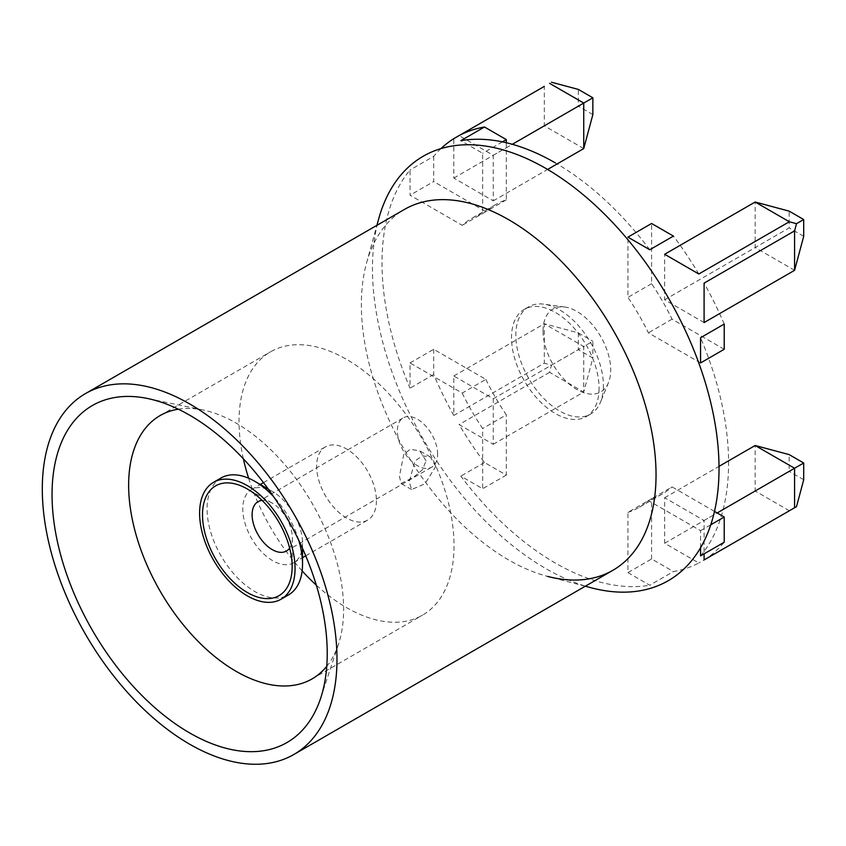 <?xml version="1.0" encoding="UTF-8"?>
<svg xmlns="http://www.w3.org/2000/svg" width="846" height="846" viewBox="0 0 846 846"><rect width="100%" height="100%" fill="white"/><g stroke="black" fill="none" stroke-linecap="round" stroke-linejoin="round"><path stroke-width="0.63" stroke-dasharray="4.23 3.17" d="M651.589 558.963L651.589 498.728L627.933 512.38L627.933 572.615L651.589 558.963L673.427 571.568A245.054 141.483 -120 0 0 698.817 562.981L664.66 543.269L664.66 497.734L704.094 520.502L704.094 553.866M704.094 559.946A245.054 141.483 -120 0 0 724.218 542.244M714.489 511.407L672.052 486.905L648.396 500.568A166.99 96.412 -120 0 1 638.793 507.568A166.99 96.412 -120 0 1 627.933 512.38M651.589 498.728A166.99 96.412 -120 0 0 662.45 493.905A166.99 96.412 -120 0 0 672.052 486.905M627.933 572.615L649.76 585.231L673.427 571.568M410.035 362.945L433.691 349.292L485.858 379.41L462.202 393.062L410.035 362.945L410.035 388.166A245.054 141.483 -120 0 1 410.035 169.993L410.035 195.204L462.202 225.322A166.99 96.412 -120 0 1 471.804 218.331A166.99 96.412 -120 0 1 482.664 213.509L482.664 153.274L460.827 140.669M462.202 393.062A166.99 96.412 -120 0 0 482.664 428.51L482.664 488.755L460.827 476.139A245.054 141.483 -120 0 0 555.293 563.034A245.054 141.483 -120 0 0 649.76 585.231M700.562 547.722L700.562 530.685L648.396 500.568M700.562 555.896A245.054 141.483 -120 0 0 700.562 337.734M700.562 362.945L648.396 332.827A166.99 96.412 -120 0 0 627.933 297.38L627.933 237.144M649.76 249.75A245.054 141.483 -120 0 0 555.293 162.855M599.084 388.229A61.927 35.754 60 0 1 586.257 416.57A61.927 35.754 60 0 1 538.542 399.989A61.927 35.754 60 0 1 511.513 337.67A61.927 35.754 60 0 1 524.33 309.319A61.927 35.754 60 0 1 572.055 325.911A61.927 35.754 60 0 1 599.084 388.229M485.858 379.41A166.99 96.412 -120 0 0 506.32 414.857L482.664 428.51M433.691 349.292L433.691 374.503A245.054 141.483 -120 0 0 453.816 415.449L453.816 376.005L493.25 398.773L493.25 444.298L459.092 424.576A245.054 141.483 -120 0 0 484.483 462.487L506.32 475.092L506.32 414.857M433.691 374.503L410.035 388.166M453.816 178.072L544.316 125.832L544.316 86.387L459.092 135.593L493.25 155.304L493.25 200.84L453.816 178.072L453.816 138.638M440.956 148.6A245.054 141.483 -120 0 0 433.691 156.341L410.035 169.993M493.25 444.298L583.74 392.058L549.583 372.335L551.433 365.176L544.316 363.198L453.816 415.449M549.583 372.335L459.092 424.576M484.483 462.487L460.827 476.139M591.534 587.875A245.054 141.483 -120 0 1 545.755 568.544A245.054 141.483 60 0 1 378.627 219.093M796.498 506.659L698.817 562.981M724.218 324.071A245.054 141.483 -120 0 0 704.094 283.124M698.817 273.998A245.054 141.483 -120 0 0 673.427 236.087M585.284 586.236L547.637 576.412A208.37 120.301 60 0 1 404.515 449.998A208.37 120.301 60 0 1 366.604 262.842A208.37 120.301 60 0 1 404.515 209.396M178.326 409.189A152.026 87.773 -120 0 1 203.336 410.077A152.026 87.773 -120 0 1 343.624 609.279A152.026 87.773 60 0 1 338.495 644.187A152.026 87.773 60 0 1 326.768 666.288M243.362 458.818A152.026 87.773 60 0 1 239.027 421.414A152.026 87.773 60 0 1 270.519 351.82A152.026 87.773 60 0 1 387.669 392.544A152.026 87.773 60 0 1 454.027 545.543A152.026 87.773 60 0 1 422.535 615.137A152.026 87.773 60 0 1 316.309 585.146M302.128 570.891A152.026 87.773 60 0 1 248.629 478.212M376.407 500.726A42.258 24.397 60 0 1 367.661 520.079A42.258 24.397 60 0 1 335.09 508.753A42.258 24.397 60 0 1 316.647 466.22A42.258 24.397 60 0 1 325.393 446.878A42.258 24.397 60 0 1 357.964 458.204A42.258 24.397 60 0 1 376.407 500.726M302.53 543.386A42.258 24.397 60 0 1 293.784 562.727A42.258 24.397 60 0 1 261.213 551.412A42.258 24.397 60 0 1 242.77 508.88A42.258 24.397 60 0 1 251.516 489.527A42.258 24.397 60 0 1 272.655 491.621A42.258 24.397 60 0 1 302.53 543.386L302.53 548.42M298.723 540.192A67.5 38.969 -120 0 0 273.501 496.517M221.049 477.979A67.5 38.969 -120 0 0 207.069 508.88A67.5 38.969 -120 0 0 236.542 576.803A67.5 38.969 -120 0 0 288.549 594.886M262.133 500.43A28.468 16.434 -120 0 1 272.063 503.032A28.468 16.434 -120 0 1 292.367 537.993A28.468 16.434 60 0 1 292.367 538.183A28.468 16.434 60 0 1 289.649 548.092M426.014 460.837L419.796 450.897L410.268 449.268L403.775 454.334L399.449 476.171L401.015 483.426L413.07 477.694L422.471 469.71L426.014 460.837M437.625 454.122A28.468 16.434 -120 0 0 425.2 425.475A28.468 16.434 -120 0 0 403.267 417.85A28.468 16.434 -120 0 0 397.366 430.878A28.468 16.434 60 0 0 409.802 459.526A28.468 16.434 60 0 0 431.735 467.151A28.468 16.434 60 0 0 437.625 454.122M435.764 466.463L430.36 456.988L422.291 455.814L415.069 460.943L409.2 481.797L411.579 489.527L425.009 483.785L435.764 466.463M724.218 349.282L672.052 319.164A166.99 96.412 -120 0 0 651.589 283.717L651.589 223.481M704.094 322.569L664.66 299.801L664.66 254.276M651.589 283.717L627.933 297.38M672.052 319.164L648.396 332.827M664.66 299.801L755.161 247.561L755.161 202.025M794.584 270.318L755.161 247.561L789.17 227.912L789.17 211.14M803.7 236.298L789.17 227.912M700.562 530.685L710.767 524.795M704.094 520.502L717.165 512.951M664.66 497.734L719.026 466.347M664.66 543.269L755.161 491.018L755.161 445.493M789.318 510.741L755.161 491.018L789.17 471.381L789.17 454.609M803.7 479.767L789.17 471.381M506.32 475.092L482.664 488.755M493.25 398.773L583.74 346.522L583.74 392.058L592.856 358.038L578.326 349.652L578.326 332.88L544.316 323.764L583.74 346.522L592.856 341.266L592.856 358.038M453.816 376.005L544.316 323.764L544.316 363.198M551.433 365.176L578.326 349.652M578.326 332.88L592.856 341.266M433.691 156.341L433.691 181.552L410.035 195.204M506.32 142.741L506.32 199.846A166.99 96.412 -120 0 0 495.46 204.669A166.99 96.412 -120 0 0 485.858 211.669L433.691 181.552M502.408 141.874L482.664 153.274M506.32 199.846L482.664 213.509M485.858 211.669L462.202 225.322M493.25 155.304L512.316 144.296M583.74 148.589L544.316 125.832L578.326 106.184L578.326 89.412M493.25 200.84L547.605 169.454M592.856 114.57L578.326 106.184M603.41 385.723A61.927 35.754 60 0 1 600.533 402.104A61.927 35.754 60 0 1 590.582 414.075A61.927 35.754 60 0 1 542.868 397.483A61.927 35.754 60 0 1 515.838 335.164A61.927 35.754 60 0 1 528.665 306.823A61.927 35.754 60 0 1 543.999 304.19A61.927 35.754 60 0 1 603.41 385.723M543.047 330.955A47.841 27.622 60 0 1 564.811 307.024A47.841 27.622 60 0 1 610.706 370.019A47.841 27.622 60 0 1 608.475 382.667A47.841 27.622 60 0 1 570.743 385.353A47.841 27.622 60 0 1 543.047 330.955M662.45 493.905L638.793 507.568M366.604 262.842L376.914 225.332M338.495 644.187L320.676 698.162M203.336 410.077L147.68 398.519M160.116 415.566L270.519 351.82M312.142 678.873L422.535 615.137M293.784 562.727L302.53 557.673M305.734 555.822L367.661 520.079M251.516 489.527L260.272 484.472M263.476 482.622L325.393 446.878M272.655 491.621L268.288 489.104M292.367 538.183L292.156 567.053M272.063 503.032L246.958 488.777M257.998 501.72L403.267 417.85M430.36 456.988L419.796 450.886M411.579 489.527L401.015 483.426M286.466 551.021L431.735 467.151M495.46 204.669L471.804 218.331M586.257 416.57L590.582 414.075M524.33 309.319L528.665 306.823M564.811 307.024L543.999 304.19M608.475 382.667L600.533 402.104"/><path stroke-width="1.27" d="M704.094 553.866L704.094 559.946L796.498 506.659L803.7 479.767L803.7 462.995L794.584 468.25L794.584 507.695M700.562 547.722L700.562 555.896L724.218 542.244L724.218 517.022L714.489 511.407M700.562 362.945L700.562 337.734L724.218 324.071L724.218 349.282L700.562 362.945M649.76 249.75L627.933 237.144L651.589 223.481L673.427 236.087L649.76 249.75M555.293 162.855A245.054 141.483 -120 0 0 460.827 140.669L484.483 127.006A245.054 141.483 -120 0 0 459.092 135.593L453.816 138.638A245.054 141.483 -120 0 0 440.956 148.6M544.316 86.387L459.092 135.593M376.914 225.332L378.627 219.093A245.054 141.483 60 0 1 423.222 156.235A245.054 141.483 -120 0 1 545.755 168.365A245.054 141.483 60 0 1 705.839 384.317A245.054 141.483 60 0 1 668.277 580.684A245.054 141.483 -120 0 1 591.534 587.875L585.284 586.236M796.498 223.693L794.584 230.884L704.094 283.124L704.094 322.569L794.584 270.318L803.7 236.298L803.7 219.526L796.498 223.693L789.318 221.747L698.817 273.998L664.66 254.276L755.161 202.025L789.318 221.747M404.515 209.396L85.457 393.602L404.515 209.396A208.37 120.301 -120 0 1 612.885 329.697A208.37 120.301 -120 0 1 612.885 570.299L293.826 754.505L612.885 570.299A208.37 120.301 60 0 1 547.637 576.412M85.457 393.602L85.457 393.602A208.37 120.301 60 0 1 293.826 513.903A208.37 120.301 60 0 1 293.826 754.505L293.826 754.505A208.37 120.301 60 0 1 85.457 634.204A208.37 120.301 60 0 1 85.457 393.602M327.233 653.493A194.58 112.338 60 0 1 320.676 698.162A194.58 112.338 60 0 1 168.407 718.762A194.58 112.338 60 0 1 52.05 494.624A194.58 112.338 60 0 1 147.68 398.519A194.58 112.338 60 0 1 327.233 653.493M326.768 666.288A152.026 87.773 60 0 1 312.142 678.873A152.026 87.773 60 0 1 194.992 638.148A152.026 87.773 60 0 1 128.634 485.149A152.026 87.773 -120 0 1 160.116 415.566A152.026 87.773 -120 0 1 178.326 409.189M316.309 585.146A152.026 87.773 60 0 1 302.128 570.891M248.629 478.212A152.026 87.773 60 0 1 243.362 458.818M302.53 548.42L302.53 563.986A67.5 38.969 -120 0 0 298.723 540.192M273.501 496.517A67.5 38.969 -120 0 0 254.805 481.321A67.5 38.969 -120 0 0 221.049 477.979L213.583 482.294A67.5 38.969 -120 0 0 199.603 513.194A67.5 38.969 60 0 0 229.065 581.117A67.5 38.969 60 0 0 281.084 599.201A67.5 38.969 60 0 0 295.064 568.301A67.5 38.969 -120 0 0 265.602 500.377A67.5 38.969 -120 0 0 213.583 482.294M281.084 599.201L288.549 594.886A67.5 38.969 -120 0 0 302.53 563.986M292.156 566.63A63.397 36.6 60 0 1 292.156 567.053A63.397 36.6 60 0 1 247.148 592.401A63.397 36.6 60 0 1 202.511 514.865A63.397 36.6 60 0 1 246.958 488.777A63.397 36.6 60 0 1 292.156 566.63M289.649 548.092A28.468 16.434 60 0 1 286.466 551.021A28.468 16.434 60 0 1 264.534 543.396A28.468 16.434 60 0 1 252.108 514.749A28.468 16.434 -120 0 1 257.998 501.72A28.468 16.434 -120 0 1 262.133 500.43M794.584 230.884L794.584 270.318M755.161 202.025L789.17 211.14L803.7 219.526M710.767 524.795L724.218 517.022M717.165 512.951L794.584 468.25L755.161 445.493L789.17 454.609L803.7 462.995M719.026 466.347L755.161 445.493M506.32 142.741L506.32 139.611L484.483 127.006M506.32 139.611L502.408 141.874M549.583 83.342L583.74 103.064L592.856 97.798L592.856 114.57L583.74 148.589L547.605 169.454M512.316 144.296L583.74 103.064L583.74 148.589M551.433 82.21L578.326 89.412L592.856 97.798M302.53 557.673L305.734 555.822M260.272 484.472L263.476 482.622M268.288 489.104L254.805 481.321"/></g></svg>
